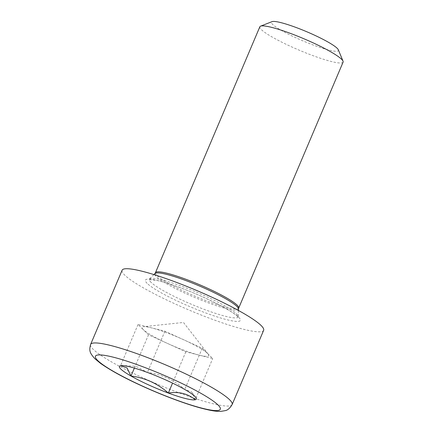 <?xml version="1.0" encoding="UTF-8"?>
<svg xmlns="http://www.w3.org/2000/svg" width="433" height="433" viewBox="0 0 433 433"><rect width="100%" height="100%" fill="white"/><g stroke="black" fill="none" stroke-linecap="round" stroke-linejoin="round"><path stroke-width="0.32" stroke-dasharray="2.17 1.62" d="M148.508 334.785L138.04 324.485L164.908 331.207L202.243 348.229L212.711 358.529L185.844 351.807L148.508 334.785L134.371 368.082M143.274 329.632A36.177 4.942 23 0 1 143.496 326.693A36.177 4.942 23 0 1 151.474 327.846A36.177 4.942 23 0 1 183.576 339.716A36.177 4.942 23 0 1 207.477 353.377A36.177 4.942 23 0 1 208.176 354.145A36.177 4.942 23 0 1 199.277 355.168A36.177 4.942 23 0 1 167.176 343.293A36.177 4.942 23 0 1 143.274 329.632M138.04 324.485L120.536 365.717L122.317 365.501L135.978 366.329L147.409 372.44C161.455 374.226 173.898 379.903 184.745 389.456L191.224 391.659L192.03 392.569L195.213 399.762L212.711 358.529M338.314 49.784A36.35 4.963 23 0 1 310.834 44.106A36.35 4.963 23 0 1 272.655 24.421A36.35 4.963 23 0 1 272.032 21.65M343.104 62.108A45.221 6.176 23 0 1 305.996 52.972A45.221 6.176 23 0 1 261.343 29.601A45.221 6.176 23 0 1 259.849 26.77M263.648 330.309A76.879 10.5 23 0 1 200.566 314.78A76.879 10.5 23 0 1 124.661 275.042A76.879 10.5 23 0 1 122.111 270.23M164.908 331.207L147.409 372.44M202.243 348.229L184.745 389.456M185.844 351.807L172.55 383.118M238.496 308.973A45.454 6.208 23 0 1 202.211 300.534A45.454 6.208 23 0 1 156.259 276.617A45.454 6.208 23 0 1 154.933 273.499M151.047 282.321A48.166 6.576 23 0 1 149.645 279.02A48.166 6.576 23 0 1 190.114 289.493A48.166 6.576 23 0 1 236.532 313.93A48.166 6.576 23 0 1 238.199 316.61A48.166 6.576 23 0 1 199.743 307.668A48.166 6.576 23 0 1 151.047 282.321M155.452 272.703A45.221 6.176 -157 0 0 156.952 275.529A45.221 6.176 -157 0 0 201.605 298.905A45.221 6.176 -157 0 0 238.707 308.042M147.133 283.35A51.554 7.042 23 0 1 179.966 287.555A51.554 7.042 23 0 1 238.626 317.183A51.554 7.042 23 0 1 205.799 312.978A51.554 7.042 23 0 1 147.133 283.35M232.142 404.536A76.879 10.5 23 0 1 169.059 389.007A76.879 10.5 23 0 1 93.155 349.269A76.879 10.5 23 0 1 90.605 344.457M122.317 365.501L121.051 365.636M153.899 274.576L148.941 279.507L156.308 280.308C162.343 281.602 170.109 283.988 179.603 287.463C203.553 296.058 232.375 310.84 237.49 316.463L238.339 317.454L238.442 310.461M208.176 354.145L183.462 322.461L143.496 326.693M192.03 392.569L195.754 397.342"/><path stroke-width="0.65" d="M134.371 368.082L131.004 376.017L127.021 367.92L120.536 365.717M194.953 396.455A41.785 5.705 -157 0 0 158.332 376.742A41.785 5.705 -157 0 0 121.051 365.636A41.785 5.705 -157 0 0 120.791 369.03A41.785 5.705 -157 0 0 166.624 392.406A41.785 5.705 -157 0 0 195.754 397.342A41.785 5.705 -157 0 0 194.953 396.455M155.452 272.703L259.849 26.77A45.221 6.176 23 0 1 260.574 26.153L272.032 21.65A36.35 4.963 23 0 1 303.587 30.418A36.35 4.963 23 0 1 337.161 48.274A36.35 4.963 23 0 1 338.314 49.784L343.039 61.156A45.221 6.176 23 0 1 343.104 62.108L238.707 308.042A45.221 6.176 -157 0 0 237.208 305.211A45.221 6.176 -157 0 0 192.561 281.834A45.221 6.176 -157 0 0 155.452 272.703L154.933 273.499A45.454 6.208 23 0 1 193.123 283.382A45.454 6.208 23 0 1 236.921 306.445A45.454 6.208 23 0 1 238.496 308.973L238.442 310.461M260.574 26.153A45.221 6.176 23 0 1 299.825 37.059A45.221 6.176 23 0 1 341.605 59.278A45.221 6.176 23 0 1 343.039 61.156M122.111 270.23A76.879 10.5 23 0 1 185.194 285.758A76.879 10.5 23 0 1 261.099 325.497A76.879 10.5 23 0 1 263.648 330.309L232.142 404.536A76.879 10.5 23 0 0 229.593 399.724A76.879 10.5 23 0 0 153.688 359.985A76.879 10.5 23 0 0 90.605 344.457L122.111 270.23M195.213 399.762C187.922 393.662 178.97 391.421 168.34 393.04C157.574 383.514 145.131 377.841 131.004 376.017M172.55 383.118L168.34 393.04M97.679 360.483A67.835 9.266 23 0 1 140.877 366.015A67.835 9.266 23 0 1 218.064 405.001A67.835 9.266 23 0 1 174.867 399.47A67.835 9.266 23 0 1 97.679 360.483M154.933 273.499L153.899 274.576M232.142 404.536C229.95 408.222 227.628 410.262 225.165 410.646L221.003 411.35C216.511 411.485 212.23 411.02 200.95 408.092C184.317 403.637 160.102 394.425 138.982 384.58C123.232 377.305 110.469 370.285 100.7 363.504L94.838 358.681C89.945 353.117 88.846 351.001 90.605 344.457M238.496 308.973L238.707 308.042"/></g></svg>
